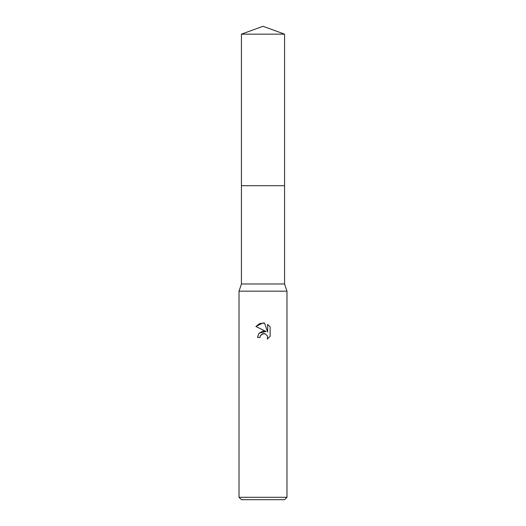 <?xml version="1.0" encoding="UTF-8"?>
<svg xmlns="http://www.w3.org/2000/svg" width="526" height="526" viewBox="0 0 526 526"><rect width="100%" height="100%" fill="white"/><g stroke="black" fill="none" stroke-linecap="round" stroke-linejoin="round"><path stroke-width="0.79" d="M241.427 34.151L284.573 34.151L263 26.3L241.427 34.151L241.427 283.974L284.573 283.974L286.972 291.167L286.972 497.3L239.028 497.3L241.427 499.7L284.573 499.7L286.972 497.3M241.427 283.974L239.028 291.167L286.972 291.167M260.409 335.68L262.369 333.852L265.301 333.852L267.372 335.923L267.662 337.39L267.261 339.099L267.662 337.39L267.372 335.923L265.301 333.852L263.835 333.563L263 333.655L260.409 335.68L260.002 337.416L257.484 337.416L259.048 333.214L263 331.117L266.051 331.485L255.879 326.468L263 322.957L264.545 323.122L267.655 332.07L267.655 324.41M270.121 326.909L267.649 324.41L270.121 326.909L270.121 336.357L267.254 339.099L270.121 336.357M260.002 337.416L260.265 336.009M264.545 323.122L259.706 323.549L255.879 326.468M266.051 331.485L259.088 333.168M241.427 185.698L284.573 185.698L284.573 283.974M284.573 34.151L284.573 185.698M239.028 291.167L239.028 497.3"/></g></svg>

